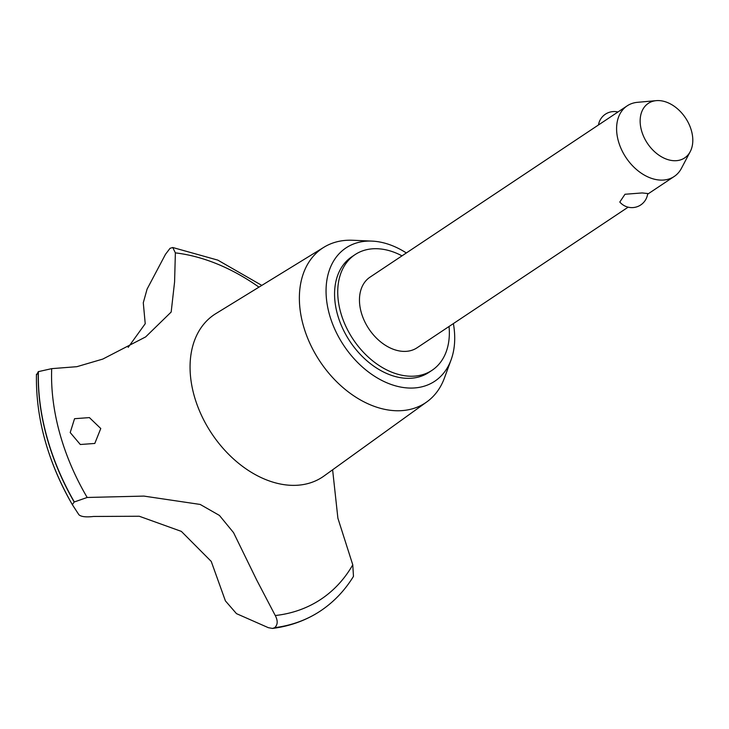 <?xml version="1.0" encoding="UTF-8"?>
<svg xmlns="http://www.w3.org/2000/svg" width="729" height="729" viewBox="0 0 729 729"><rect width="100%" height="100%" fill="white"/><g stroke="black" fill="none" stroke-linecap="round" stroke-linejoin="round"><path stroke-width="1.09" d="M401.998 255.852A69.474 48.524 56.3 0 0 375.982 248.698A69.474 48.524 56.3 0 0 355.023 254.649L351.87 256.745A69.474 48.524 56.3 0 0 342.548 328.159A69.474 48.524 56.3 0 0 407.948 378.342A69.474 48.524 56.3 0 0 428.907 372.391L432.06 370.286A69.474 48.524 56.3 0 0 449.046 326.474M355.023 254.649A69.474 48.524 56.3 0 0 345.71 326.054A69.474 48.524 56.3 0 0 411.11 376.237A69.474 48.524 56.3 0 0 432.06 370.286M406.345 252.963A80.081 55.933 56.3 0 0 372.036 241.108L352.708 240.26A92.911 64.89 56.3 0 0 350.512 240.206A92.911 64.89 56.3 0 0 323.904 247.259A92.911 64.89 56.3 0 0 309.543 342.575A92.911 64.89 56.3 0 0 397.496 410.764A92.911 64.89 56.3 0 0 426.884 401.852A92.911 64.89 56.3 0 0 444.444 377.968L451.105 359.807A80.081 55.933 56.3 0 0 453.383 323.585M372.036 241.108A80.081 55.933 56.3 0 0 370.141 241.062A80.081 55.933 56.3 0 0 329.326 314.117A80.081 55.933 56.3 0 0 410.637 388.074A80.081 55.933 56.3 0 0 451.105 359.807M323.904 247.259L215.83 313.634A97.586 68.152 56.3 0 0 194.051 395.255A97.586 68.152 56.3 0 0 293.122 485.368A97.586 68.152 56.3 0 0 323.995 476.01L426.884 401.852M128.176 347.368L145.226 323.712L143.285 302.763L147.076 289.121L165.492 254.312L170.03 248.334L172.746 247.505L175.37 252.872L174.586 281.913L171.169 312.039L145.654 336.907L102.798 359.078L76.864 366.687L51.695 368.646A198.443 138.592 56.3 0 0 87.179 497.47L143.914 496.094L200.183 504.441L219.42 515.421L233.544 532.626L256.699 580.038L275.261 615.531A198.443 138.592 56.3 0 0 352.772 564.829L337.892 518.219L332.615 469.795M275.261 615.522C277.995 620.725 277.804 624.771 274.669 627.687L272.491 628.434L268.336 627.678L236.469 613.636L225.407 600.887L211.237 561.421L181.366 531.395L139.275 516.25L93.54 516.46C85.986 517.344 81.101 516.761 78.887 514.72L72.326 504.632C47.622 461.375 35.657 417.899 36.45 374.214M258.959 287.144A198.443 138.592 56.3 0 0 175.37 252.872M51.695 368.646L38.282 371.662A207.893 145.199 56.3 0 0 46.702 436.762A207.893 145.199 56.3 0 0 74.185 502.008L87.188 497.47M38.409 371.571A207.893 145.199 56.3 0 0 46.829 436.68A207.893 145.199 56.3 0 0 74.312 501.926M70.203 432.543L74.558 418.701L89.403 417.599L100.766 428.524L94.797 443.451L80.308 444.508L70.203 432.543M628.143 207.164L417.07 347.779A42.428 29.634 -123.7 0 1 404.276 351.405A42.428 29.634 -123.7 0 1 364.327 320.76A42.428 29.634 -123.7 0 1 370.022 277.157L627.159 105.86A42.428 29.634 -123.7 0 1 637.447 102.324L656.255 100.648A32.778 22.891 56.3 0 0 641.83 131.648A32.778 22.891 56.3 0 0 674.762 160.735A32.778 22.891 56.3 0 0 690.226 151.641A32.778 22.891 56.3 0 0 686.226 119.037A32.778 22.891 56.3 0 0 658.187 100.566A32.778 22.891 56.3 0 0 656.255 100.648M690.226 151.641L681.424 168.344A42.428 29.634 -123.7 0 1 674.197 176.482A42.428 29.634 -123.7 0 1 661.403 180.118A42.428 29.634 -123.7 0 1 621.463 149.472A42.428 29.634 -123.7 0 1 627.159 105.86M642.158 192.939L647.707 193.531A15.91 15.91 0 0 1 619.796 202.033L624.99 194.26L642.158 192.939M72.344 504.659L74.185 502.008M38.282 371.662L36.614 374.952M274.669 627.678A207.893 145.199 56.3 0 0 320.596 610.866A207.893 145.199 56.3 0 0 321.899 609.982C334.575 601.215 345.099 590.007 353.474 576.375L352.772 564.829M274.541 627.769A207.893 145.199 56.3 0 0 313.989 614.921A207.893 145.199 56.3 0 0 320.468 610.948A207.893 145.199 56.3 0 0 320.532 610.902M44.879 439.733A204.484 142.811 56.3 0 0 72.308 504.605M647.616 194.196L674.197 176.482M617.955 111.993A15.91 15.91 0 0 0 598.482 124.96M272.491 628.434C287.49 626.53 301.323 622.019 313.989 614.921M172.746 247.505L217.816 260.125L261.811 285.394"/></g></svg>
